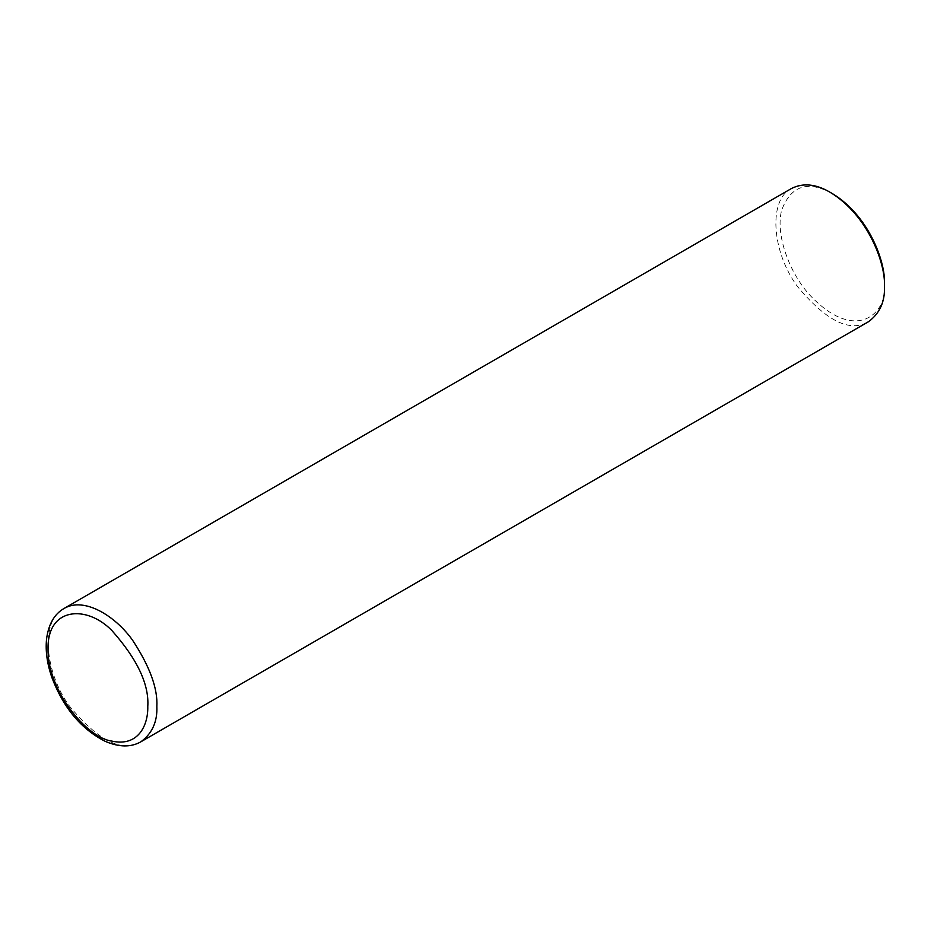 <?xml version="1.0" encoding="UTF-8"?>
<svg xmlns="http://www.w3.org/2000/svg" width="931" height="931" viewBox="0 0 931 931"><rect width="100%" height="100%" fill="white"/><g stroke="black" fill="none" stroke-linecap="round" stroke-linejoin="round"><path stroke-width="0.7" stroke-dasharray="4.66 3.49" d="M791.583 188.434C768.261 199.443 771.59 251.254 797.169 286.131C826.123 320.974 849.898 332.821 868.518 321.695M832.314 193.555C807.782 180.09 790.919 185.606 781.703 210.092C775.104 234.228 789.441 273.493 810.529 295.872C857.09 344.517 888.046 312.001 884.45 283.862M63.983 608.513C40.661 619.522 43.99 671.332 69.569 706.21C98.523 741.053 122.298 752.9 140.918 741.774"/><path stroke-width="1.4" d="M140.918 741.774L868.518 321.695C879.772 313.375 885.078 301.632 884.45 286.469C885.753 264.183 868.483 215.468 830.056 192.251C815.905 183.966 803.081 182.697 791.583 188.434L63.983 608.513C54.266 614.146 48.459 624.352 46.55 639.143C45.351 651.153 47.167 664.059 52.02 677.884C63.587 708.084 81.346 729.252 105.296 741.379C119.191 747.29 131.073 747.418 140.918 741.774C152.172 733.453 157.479 721.711 156.85 706.548C157.863 688.556 149.81 666.503 132.679 640.377C115.63 616.182 84.302 596.445 63.983 608.513M884.45 286.469L884.45 283.862C885.695 262.495 869.147 215.817 832.314 193.555L830.056 192.251M147.785 706.548C149.216 684.401 137.253 659.067 111.883 630.543C86.641 604.556 47.155 607.093 48.051 648.965C47.155 689.824 86.641 737.946 111.883 741.099C138.219 746.999 148.25 725.237 147.785 706.548"/></g></svg>
